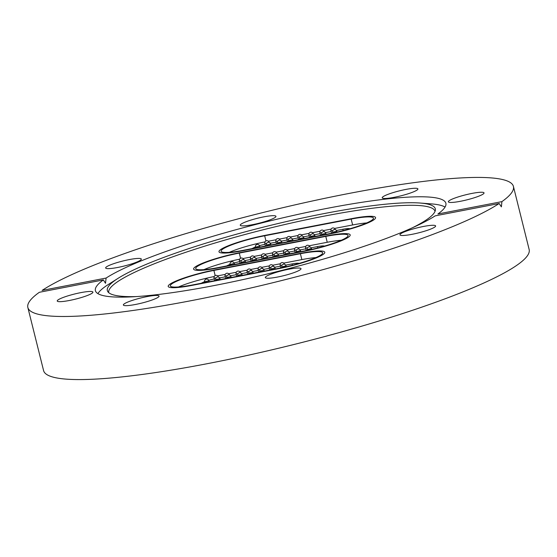 <?xml version="1.0" encoding="UTF-8"?>
<svg xmlns="http://www.w3.org/2000/svg" width="557" height="557" viewBox="0 0 557 557"><rect width="100%" height="100%" fill="white"/><g stroke="black" fill="none" stroke-linecap="round" stroke-linejoin="round"><path stroke-width="0.84" d="M136.528 296.575A169.001 23.819 166 0 1 107.856 291.715A169.001 23.819 166 0 1 118.14 278.284A169.001 23.819 166 0 1 324.285 213.547A169.001 23.819 166 0 1 419.985 203.027A169.001 23.819 166 0 1 435.379 210.059A169.001 23.819 166 0 1 412.34 227.813M108.775 292.71A168.123 23.693 166 0 1 324.592 216.046A168.123 23.693 166 0 1 435.031 211.368M97.907 293.63A180.6 25.448 166 0 1 108.636 284.3L118.14 278.284M69.312 300.495A18.388 2.59 -14 0 0 92.915 292.112A18.388 2.59 -14 0 0 80.835 292.627A18.388 2.59 -14 0 0 57.232 301.01A18.388 2.59 -14 0 0 69.312 300.495M106.596 266.782A18.388 2.59 -14 0 0 105.649 267.973A18.388 2.59 -14 0 0 120.883 266.803A18.388 2.59 -14 0 0 140.392 260.258A18.388 2.59 -14 0 0 141.339 259.075A18.388 2.59 -14 0 0 126.105 260.244A18.388 2.59 -14 0 0 106.596 266.782M241.209 224.039A18.388 2.59 -14 0 0 240.262 225.23A18.388 2.59 -14 0 0 255.496 224.053A18.388 2.59 -14 0 0 275.005 217.515A18.388 2.59 -14 0 0 275.952 216.332A18.388 2.59 -14 0 0 260.718 217.502A18.388 2.59 -14 0 0 241.209 224.039M394.293 197.303A18.388 2.59 -14 0 0 417.903 188.92A18.388 2.59 -14 0 0 405.823 189.436A18.388 2.59 -14 0 0 382.22 197.819A18.388 2.59 -14 0 0 394.293 197.303M460.437 201.286A18.388 2.59 -14 0 0 484.04 192.903A18.388 2.59 -14 0 0 471.96 193.418A18.388 2.59 -14 0 0 448.357 201.801A18.388 2.59 -14 0 0 460.437 201.286M400.88 233.655A18.388 2.59 -14 0 0 399.933 234.838A18.388 2.59 -14 0 0 415.167 233.668A18.388 2.59 -14 0 0 434.676 227.131A18.388 2.59 -14 0 0 435.623 225.94A18.388 2.59 -14 0 0 420.389 227.11A18.388 2.59 -14 0 0 400.88 233.655M266.267 276.397A18.388 2.59 -14 0 0 265.32 277.581A18.388 2.59 -14 0 0 280.554 276.411A18.388 2.59 -14 0 0 300.063 269.873A18.388 2.59 -14 0 0 301.003 268.683A18.388 2.59 -14 0 0 285.776 269.86A18.388 2.59 -14 0 0 266.267 276.397M135.448 304.477A18.388 2.59 -14 0 0 159.051 296.094A18.388 2.59 -14 0 0 146.971 296.609A18.388 2.59 -14 0 0 123.369 304.992A18.388 2.59 -14 0 0 135.448 304.477M501.899 201.634L501.391 206.863L499.156 203.507L435.17 215.858A180.6 25.448 166 0 1 214.027 285.581A180.6 25.448 166 0 1 95.393 290.65A180.6 25.448 166 0 1 103.351 279.927L105.51 283.297L106.102 278.054A180.6 25.448 166 0 1 327.244 208.332A180.6 25.448 166 0 1 445.872 203.263A180.6 25.448 166 0 1 437.913 213.985L501.899 201.634A250.218 35.258 -14 0 0 513.422 186.421A250.218 35.258 -14 0 0 349.065 193.439A250.218 35.258 -14 0 0 42.116 290.406L106.102 278.054M419.985 203.027L431.202 203.876A180.6 25.448 166 0 1 445.057 207.072M103.351 279.927L39.373 292.279A250.218 35.258 -14 0 0 27.85 307.492L43.578 370.579A250.218 35.258 -14 0 0 207.935 363.561A250.218 35.258 -14 0 0 529.15 249.508L513.422 186.421M27.85 307.492A250.218 35.258 -14 0 0 192.207 300.474A250.218 35.258 -14 0 0 499.156 203.507M214.577 269.95L301.079 253.254A36.121 5.09 166 0 1 324.801 252.237A36.121 5.09 166 0 1 278.43 268.704L191.935 285.4A36.121 5.09 166 0 1 168.207 286.416A36.121 5.09 166 0 1 214.577 269.95L301.079 253.254A36.121 5.09 166 0 1 324.801 252.237A36.121 5.09 166 0 1 278.43 268.704L191.935 285.4A36.121 5.09 166 0 1 168.207 286.416A36.121 5.09 166 0 1 214.577 269.95M239.963 252.627L326.465 235.924A36.121 5.09 166 0 1 350.193 234.915A36.121 5.09 166 0 1 303.823 251.381L217.321 268.077A36.121 5.09 166 0 1 193.599 269.094A36.121 5.09 166 0 1 239.963 252.627L326.465 235.924A36.121 5.09 166 0 1 350.193 234.915A36.121 5.09 166 0 1 303.823 251.381L217.321 268.077A36.121 5.09 166 0 1 193.599 269.094A36.121 5.09 166 0 1 239.963 252.627M265.355 235.305L351.85 218.602A36.121 5.09 166 0 1 375.578 217.592A36.121 5.09 166 0 1 329.208 234.051L242.713 250.754A36.121 5.09 166 0 1 218.985 251.771A36.121 5.09 166 0 1 265.355 235.305L351.85 218.602A36.121 5.09 166 0 1 375.578 217.592A36.121 5.09 166 0 1 329.208 234.051L242.713 250.754A36.121 5.09 166 0 1 218.985 251.771A36.121 5.09 166 0 1 265.355 235.305M309.128 245.783L327.244 242.281A33.928 4.783 166 0 1 341.323 240.255M242.984 258.552L250.636 257.076M254.006 256.422L261.665 254.946M265.035 254.298L272.686 252.815M276.056 252.168L283.708 250.692M287.078 250.037L294.737 248.561M298.106 247.914L305.758 246.431M203.932 269.644A33.928 4.783 166 0 1 239.614 259.207M226.602 265.954L227.938 265.264A10.945 1.546 166 0 1 229.999 264.366M234.128 263.001A10.945 1.546 166 0 1 239.656 261.623M244.989 260.585L250.678 259.485M256.011 258.455L261.699 257.355M267.033 256.324L272.721 255.231M278.054 254.201L283.743 253.101M289.083 252.07L294.771 250.97M300.105 249.94L305.793 248.84M311.126 247.816L317.434 246.598A10.945 1.546 166 0 1 324.459 246.103M325.775 236.398A33.928 4.783 166 0 1 348.069 235.444A33.928 4.783 166 0 1 304.505 250.908L218.01 267.611A33.928 4.783 166 0 1 195.723 268.565A33.928 4.783 166 0 1 239.28 253.094L325.775 236.398L327.244 242.281M334.513 228.461L352.637 224.958A33.928 4.783 166 0 1 366.708 222.932M268.37 241.23L276.028 239.754M279.398 239.099L287.05 237.623M290.42 236.976L298.072 235.493M301.441 234.845L309.1 233.369M312.47 232.715L320.122 231.239M323.492 230.584L331.143 229.108M229.317 252.321A33.928 4.783 166 0 1 265 241.884M251.994 248.631L253.331 247.942A10.945 1.546 166 0 1 255.391 247.043M259.513 245.679A10.945 1.546 166 0 1 265.041 244.3M270.375 243.263L276.063 242.163M281.396 241.132L287.085 240.032M292.425 239.002L298.113 237.909M303.447 236.878L309.135 235.778M314.468 234.748L320.157 233.648M325.49 232.617L331.178 231.517M336.519 230.487L342.82 229.275A10.945 1.546 166 0 1 349.852 228.781M351.168 219.075A33.928 4.783 166 0 1 373.455 218.121A33.928 4.783 166 0 1 329.897 233.585L243.395 250.288A33.928 4.783 166 0 1 221.108 251.242A33.928 4.783 166 0 1 264.666 235.771L351.168 219.075L352.637 224.958M283.736 263.106L301.859 259.604A33.928 4.783 166 0 1 315.937 257.578M217.599 275.875L225.251 274.399M228.621 273.745L236.272 272.269M239.642 271.621L247.301 270.145M250.671 269.491L258.323 268.014M261.693 267.36L269.344 265.884M272.714 265.236L280.366 263.753M178.546 286.966A33.928 4.783 166 0 1 214.222 276.53M201.216 283.276L202.553 282.587A10.945 1.546 166 0 1 204.614 281.689M208.736 280.324A10.945 1.546 166 0 1 214.264 278.946M219.597 277.908L225.286 276.808M230.626 275.778L236.307 274.678M241.647 273.647L247.336 272.554M252.669 271.524L258.357 270.423M263.691 269.393L269.379 268.293M274.719 267.263L280.408 266.169M285.741 265.139L292.042 263.921A10.945 1.546 166 0 1 299.074 263.426M300.39 253.72A33.928 4.783 166 0 1 322.677 252.767A33.928 4.783 166 0 1 279.12 268.23L192.618 284.933A33.928 4.783 166 0 1 170.331 285.887A33.928 4.783 166 0 1 213.895 270.423L300.39 253.72L301.859 259.604M240.568 258.26L239.28 253.094M228.043 265.675L227.938 265.264M317.762 247.921L317.434 246.598M267.597 258.037L267.346 257.021L263.099 258.079L263.294 258.866M274.434 254.194L272.505 254.361L273.153 256.965M256.575 260.168L256.317 259.151L252.07 260.21L252.265 260.996M245.546 262.291L245.296 261.282L241.049 262.34L241.244 263.127M234.525 264.422L234.274 263.405L230.027 264.464L230.222 265.25M278.618 255.907L278.368 254.89L274.121 255.955L274.316 256.742M289.647 253.776L289.389 252.767L285.142 253.825L285.337 254.612M300.669 251.653L300.418 250.636L296.164 251.694L296.366 252.481M311.662 249.397L311.44 248.506L307.192 249.564L307.38 250.337M263.412 256.317L261.484 256.485L262.131 259.089M252.384 258.448L250.455 258.615L251.11 261.219M241.362 260.579L239.433 260.746L240.081 263.35M285.456 252.063L283.527 252.23L284.181 254.834M296.477 249.933L294.549 250.1L295.203 252.704M307.506 247.809L305.577 247.969L306.225 250.573M265.954 240.937L264.666 235.771M253.428 248.352L253.331 247.942M343.154 230.598L342.82 229.275M292.982 240.715L292.731 239.698L288.484 240.756L288.679 241.543M299.819 236.871L297.891 237.031L298.545 239.642M281.96 242.845L281.71 241.829L277.463 242.887L277.658 243.674M270.939 244.969L270.681 243.959L266.434 245.017L266.629 245.804M259.917 247.099L259.659 246.083L255.412 247.141L255.607 247.928M304.011 238.584L303.753 237.567L299.506 238.633L299.701 239.413M315.032 236.453L314.782 235.444L310.528 236.502L310.729 237.289M326.054 234.33L325.803 233.313L321.556 234.372L321.751 235.158M337.048 232.074L336.825 231.183L332.578 232.241L332.766 233.007M288.798 238.995L286.869 239.162L287.516 241.766M277.776 241.125L275.847 241.292L276.495 243.896M266.747 243.256L264.819 243.423L265.473 246.027M310.848 234.741L308.919 234.908L309.567 237.512M321.869 232.61L319.941 232.777L320.588 235.381M332.891 230.487L330.962 230.647L331.61 233.251M215.176 275.583L213.895 270.423M202.657 282.998L202.553 282.587M292.376 265.243L292.042 263.921M242.211 275.36L241.954 274.343L237.707 275.402L237.902 276.188M249.042 271.517L247.12 271.684L247.768 274.288M231.183 277.49L230.932 276.474L226.685 277.532L226.88 278.319M220.161 279.614L219.911 278.604L215.663 279.663L215.858 280.45M209.14 281.745L208.882 280.728L204.635 281.793L204.83 282.573M253.233 273.229L252.982 272.22L248.728 273.278L248.93 274.065M264.255 271.106L264.004 270.089L259.757 271.148L259.952 271.934M275.276 268.975L275.026 267.959L270.779 269.017L270.974 269.804M286.27 266.726L286.047 265.828L281.8 266.894L281.995 267.659M238.02 273.647L236.091 273.807L236.746 276.418M226.998 275.771L225.07 275.938L225.717 278.542M215.977 277.901L214.048 278.068L214.696 280.672M260.07 269.386L258.142 269.553L258.789 272.157M271.092 267.256L269.163 267.423L269.811 270.027M282.114 265.132L280.185 265.292L280.832 267.896M267.346 257.021A2.186 2.186 0 0 0 264.693 255.426A2.186 2.186 0 0 0 263.099 258.079M276.752 253.296A2.186 2.186 0 0 0 274.1 251.701A2.186 2.186 0 0 0 272.505 254.361M256.317 259.151A2.186 2.186 0 0 0 253.665 257.557A2.186 2.186 0 0 0 252.07 260.21M245.296 261.282A2.186 2.186 0 0 0 242.643 259.687A2.186 2.186 0 0 0 241.049 262.34M234.274 263.405A2.186 2.186 0 0 0 231.621 261.811A2.186 2.186 0 0 0 230.027 264.464M278.368 254.89A2.186 2.186 0 0 0 275.715 253.296A2.186 2.186 0 0 0 274.121 255.955M289.389 252.767A2.186 2.186 0 0 0 286.737 251.172A2.186 2.186 0 0 0 285.142 253.825M300.418 250.636A2.186 2.186 0 0 0 297.758 249.042A2.186 2.186 0 0 0 296.164 251.694M311.44 248.506A2.186 2.186 0 0 0 308.787 246.911A2.186 2.186 0 0 0 307.192 249.564M265.731 255.419A2.186 2.186 0 0 0 263.071 253.832A2.186 2.186 0 0 0 261.484 256.485M254.702 257.55A2.186 2.186 0 0 0 252.049 255.962A2.186 2.186 0 0 0 250.455 258.615M243.681 259.68A2.186 2.186 0 0 0 241.028 258.093A2.186 2.186 0 0 0 239.433 260.746M287.774 251.165A2.186 2.186 0 0 0 285.121 249.578A2.186 2.186 0 0 0 283.527 252.23M298.796 249.035A2.186 2.186 0 0 0 296.143 247.447A2.186 2.186 0 0 0 294.549 250.1M309.824 246.911A2.186 2.186 0 0 0 307.165 245.317A2.186 2.186 0 0 0 305.577 247.969M292.731 239.698A2.186 2.186 0 0 0 290.079 238.104A2.186 2.186 0 0 0 288.484 240.756M302.138 235.973A2.186 2.186 0 0 0 299.485 234.379A2.186 2.186 0 0 0 297.891 237.031M281.71 241.829A2.186 2.186 0 0 0 279.057 240.234A2.186 2.186 0 0 0 277.463 242.887M270.681 243.959A2.186 2.186 0 0 0 268.028 242.365A2.186 2.186 0 0 0 266.434 245.017M259.659 246.083A2.186 2.186 0 0 0 257.007 244.488A2.186 2.186 0 0 0 255.412 247.141M303.753 237.567A2.186 2.186 0 0 0 301.1 235.973A2.186 2.186 0 0 0 299.506 238.633M314.782 235.444A2.186 2.186 0 0 0 312.122 233.849A2.186 2.186 0 0 0 310.528 236.502M325.803 233.313A2.186 2.186 0 0 0 323.151 231.719A2.186 2.186 0 0 0 321.556 234.372M336.825 231.183A2.186 2.186 0 0 0 334.172 229.588A2.186 2.186 0 0 0 332.578 232.241M291.116 238.097A2.186 2.186 0 0 0 288.463 236.509A2.186 2.186 0 0 0 286.869 239.162M280.094 240.227A2.186 2.186 0 0 0 277.435 238.64A2.186 2.186 0 0 0 275.847 241.292M269.066 242.358A2.186 2.186 0 0 0 266.413 240.763A2.186 2.186 0 0 0 264.819 243.423M313.166 233.843A2.186 2.186 0 0 0 310.507 232.255A2.186 2.186 0 0 0 308.919 234.908M324.188 231.712A2.186 2.186 0 0 0 321.535 230.125A2.186 2.186 0 0 0 319.941 232.777M335.21 229.588A2.186 2.186 0 0 0 332.557 227.994A2.186 2.186 0 0 0 330.962 230.647M241.954 274.343A2.186 2.186 0 0 0 239.301 272.749A2.186 2.186 0 0 0 237.707 275.402M251.367 270.618A2.186 2.186 0 0 0 248.707 269.031A2.186 2.186 0 0 0 247.12 271.684M230.932 276.474A2.186 2.186 0 0 0 228.279 274.88A2.186 2.186 0 0 0 226.685 277.532M219.911 278.604A2.186 2.186 0 0 0 217.258 277.01A2.186 2.186 0 0 0 215.663 279.663M208.882 280.728A2.186 2.186 0 0 0 206.229 279.134A2.186 2.186 0 0 0 204.635 281.793M252.982 272.22A2.186 2.186 0 0 0 250.323 270.625A2.186 2.186 0 0 0 248.728 273.278M264.004 270.089A2.186 2.186 0 0 0 261.351 268.495A2.186 2.186 0 0 0 259.757 271.148M275.026 267.959A2.186 2.186 0 0 0 272.373 266.364A2.186 2.186 0 0 0 270.779 269.017M286.047 265.828A2.186 2.186 0 0 0 283.395 264.234A2.186 2.186 0 0 0 281.8 266.894M240.339 272.749A2.186 2.186 0 0 0 237.686 271.155A2.186 2.186 0 0 0 236.091 273.807M229.317 274.873A2.186 2.186 0 0 0 226.664 273.285A2.186 2.186 0 0 0 225.07 275.938M218.295 277.003A2.186 2.186 0 0 0 215.636 275.416A2.186 2.186 0 0 0 214.048 278.068M262.389 268.488A2.186 2.186 0 0 0 259.729 266.9A2.186 2.186 0 0 0 258.142 269.553M273.41 266.357A2.186 2.186 0 0 0 270.758 264.77A2.186 2.186 0 0 0 269.163 267.423M284.432 264.234A2.186 2.186 0 0 0 281.779 262.639A2.186 2.186 0 0 0 280.185 265.292"/></g></svg>
